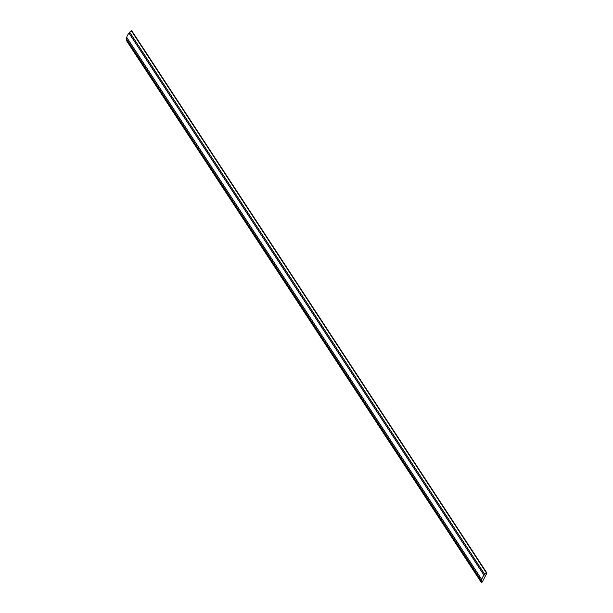 <?xml version="1.0" encoding="UTF-8"?>
<svg xmlns="http://www.w3.org/2000/svg" width="613" height="613" viewBox="0 0 613 613"><rect width="100%" height="100%" fill="white"/><g stroke="black" fill="none" stroke-linecap="round" stroke-linejoin="round"><path stroke-width="0.92" d="M481.19 580.634L481.757 579.553A8.98 6.268 -33.2 0 1 484.04 575.255L484.607 574.174A2.26 1.578 146.8 0 0 486.293 572.749L486.569 572.787A0.605 0.421 146.8 0 1 486.806 573.339L482.255 581.944A0.605 0.421 146.8 0 1 481.504 582.35L481.228 582.312A2.26 1.578 146.8 0 0 481.289 580.764A2.26 1.578 146.8 0 0 481.19 580.634L126.178 38.535L126.753 37.454A8.98 6.268 -33.2 0 1 129.029 33.156L129.596 32.075A2.26 1.578 146.8 0 0 131.282 30.65L131.557 30.688A0.605 0.421 -33.2 0 1 131.849 31.125M486.293 572.749L131.282 30.65M484.607 574.174L129.596 32.075M484.04 575.255L129.029 33.156M481.757 579.553L126.753 37.454M481.228 582.312L126.224 40.213A2.26 1.578 146.8 0 0 126.362 38.811M486.569 572.787L131.557 30.688M486.822 572.933L131.81 30.834"/></g></svg>
